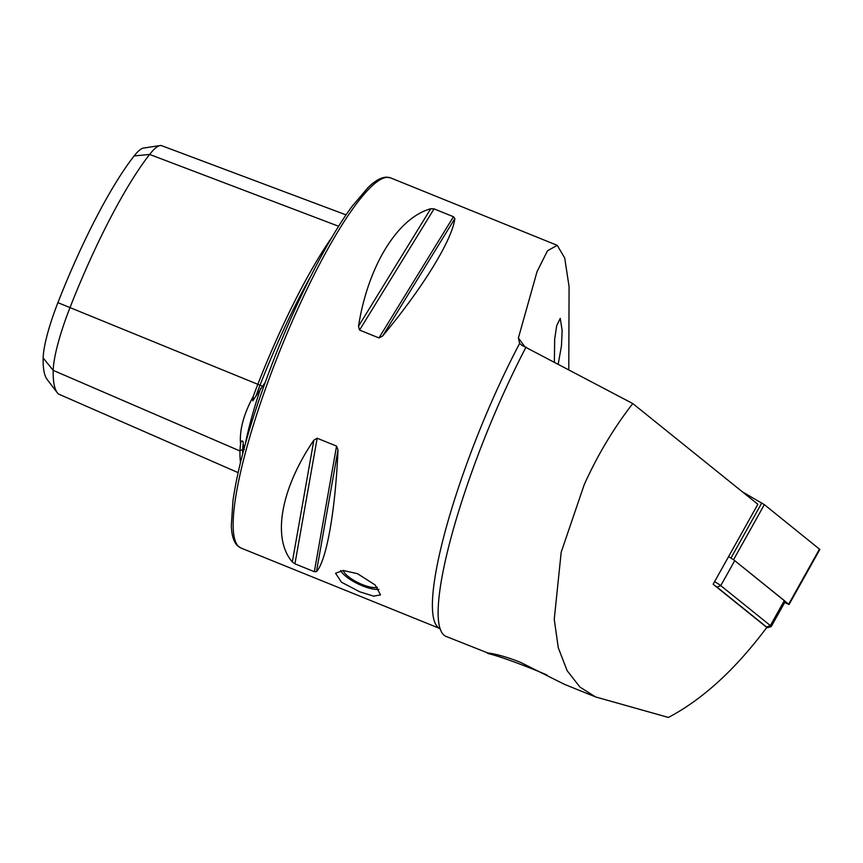 <?xml version="1.0" encoding="UTF-8"?>
<svg xmlns="http://www.w3.org/2000/svg" width="863" height="863" viewBox="0 0 863 863"><rect width="100%" height="100%" fill="white"/><g stroke="black" fill="none" stroke-linecap="round" stroke-linejoin="round"><path stroke-width="1.29" d="M240.453 462.471A197.994 37.443 -68 0 1 240 451.004A81.866 15.48 -68 0 1 240.561 444.1C239.331 430.259 243.593 414.316 253.323 396.279A81.866 15.48 -68 0 1 257.767 384.423A197.994 37.443 -68 0 1 332.028 237.109M253.323 396.279L252.751 400.842L265.221 382.331M244.283 449.558L243.139 443.722C243.506 439.914 240.766 440.054 240.561 444.1M359.817 591.835L341.435 582.191L335.567 573.237L343.14 570.454L357.519 573.69L375.135 584.941L380.529 594.866L373.69 596.15L359.817 591.835M632.784 403.56C613.776 428.016 597.595 455.006 584.273 484.542L561.198 552.158L554.24 619.354L558.307 647.843L567.153 670.702L579.947 687.088L595.556 696.926L668.415 717.444C702.655 699.386 735.449 669.397 766.786 627.444L713.14 584.24L757.854 504.272L632.784 403.56L521.964 345.351L519.537 343.312M526.085 347.012A204.607 38.695 112 0 0 482.536 443.366A204.607 38.695 112 0 0 438.501 620.713A204.607 38.695 112 0 0 446.063 636.419L491.338 654.37C479.267 651.522 496.71 652.676 520.68 662.428L564.564 684.381L595.556 696.926M240.82 547.973L237.314 545.621C233.517 541.533 231.532 534.747 231.338 525.265L232.945 500.745C238.479 462.622 252.233 415.232 274.197 358.577C297.962 297.681 328.21 238.522 352.093 206.343L368.005 187.616C374.725 180.939 380.874 177.444 386.441 177.152L390.605 177.897A199.612 37.756 -68 0 0 276.397 359.623A199.612 37.756 -68 0 0 240.82 547.973L440.065 628.609A199.612 37.756 112 0 1 475.642 440.27A199.612 37.756 112 0 1 519.623 343.442L518.393 337.983L537.045 271.629L547.53 250.734L557.228 245.34L564.704 257.961L569.084 286.699L568.782 369.634M238.091 472.622L58.371 393.97A192.783 36.462 -68 0 1 57.368 392.848A192.783 36.462 -68 0 1 53.204 370.367A76.656 14.498 -68 0 1 69.827 308.026A192.783 36.462 -68 0 1 149.633 154.434L338.63 226.257M546.926 674.931L535.61 670.227C516.171 662.45 501.414 657.164 491.338 654.37M558.21 364.024L561.446 346.041L562.158 330.551L560.26 318.371L556.689 325.664L554.672 339.191L554.37 361.996M430.734 208.76C397.584 217.854 368.005 265.966 358.501 326.268L359.547 330.076L378.954 337.929L382.622 336.031C422.654 288.08 452.234 239.968 454.866 218.522L453.463 216.721L434.057 208.868L430.734 208.76L358.501 326.268M313.862 440.162C280.723 488.685 271.899 538.544 292.33 561.942L294.941 563.841L314.348 571.694L316.451 571.705C326.548 560.67 335.373 510.799 337.994 449.925L336.559 446.085L317.153 438.231L313.862 440.162L292.33 561.942M57.368 392.848L47.131 379.44A184.132 34.822 -68 0 1 43.15 357.962A68.004 12.859 -68 0 1 57.907 302.654A184.132 34.822 -68 0 1 134.132 155.955L149.633 154.434A76.656 14.498 112 0 1 160.087 145.556A76.656 14.498 112 0 1 161.694 145.696L346.063 214.887M160.087 145.556L143.409 148.08A68.004 12.859 112 0 0 134.132 155.955M378.965 589.375A23.56 7.389 25.7 0 1 352.643 581.015A23.56 7.389 25.7 0 1 340.594 570.616M377.379 587.304A19.957 6.268 25.7 0 1 353.959 580.443A19.957 6.268 25.7 0 1 343.247 570.465M742.601 491.986L764.348 504.628L819.85 549.44L789.052 604.521L784.683 602.493M714.586 581.64A9.978 0.928 29.2 0 1 720.767 585.643L770.368 625.578L784.338 600.594L734.737 560.659A9.978 0.928 29.2 0 0 728.555 556.657L733.55 559.709L789.052 604.521M766.614 627.681A6.99 0.647 -150.8 0 0 767.099 627.746A6.99 0.647 -150.8 0 0 766.549 627.013L716.959 587.077A6.99 0.647 -150.8 0 0 714.801 585.589M784.338 600.594A9.978 0.928 29.2 0 1 785.19 601.597L771.22 626.57A9.978 0.928 29.2 0 1 771.144 626.624L767.099 627.746M766.549 627.013L770.368 625.578A9.978 0.928 29.2 0 1 771.22 626.57M43.15 357.962L53.204 370.367L240 451.004A1.996 1.748 -178.6 0 1 242.676 450.206L243.506 450.562M57.907 302.654L260.011 385.2A196.052 37.077 -68 0 1 311.133 275.545M245.362 443.765A142.654 26.98 -68 0 1 260.615 388.328M255.923 396.085A79.925 15.113 -68 0 1 260.011 385.2L262.169 386.085M242.643 453.83A196.052 37.077 -68 0 1 242.676 450.206A79.925 15.113 -68 0 1 243.161 443.916M454.866 218.522L382.622 336.031M453.463 216.721L378.954 337.929M434.057 208.868L359.547 330.076M337.994 449.925L316.451 571.705M336.559 446.085L314.348 571.694M317.153 438.231L294.941 563.841M518.393 337.983L524.704 346.57M730.972 558.037L761.77 502.967M733.55 559.709L764.348 504.628M788.706 604.122L819.505 549.051M734.737 560.659L720.767 585.643L716.959 587.077M390.605 177.897L557.228 245.34"/></g></svg>
